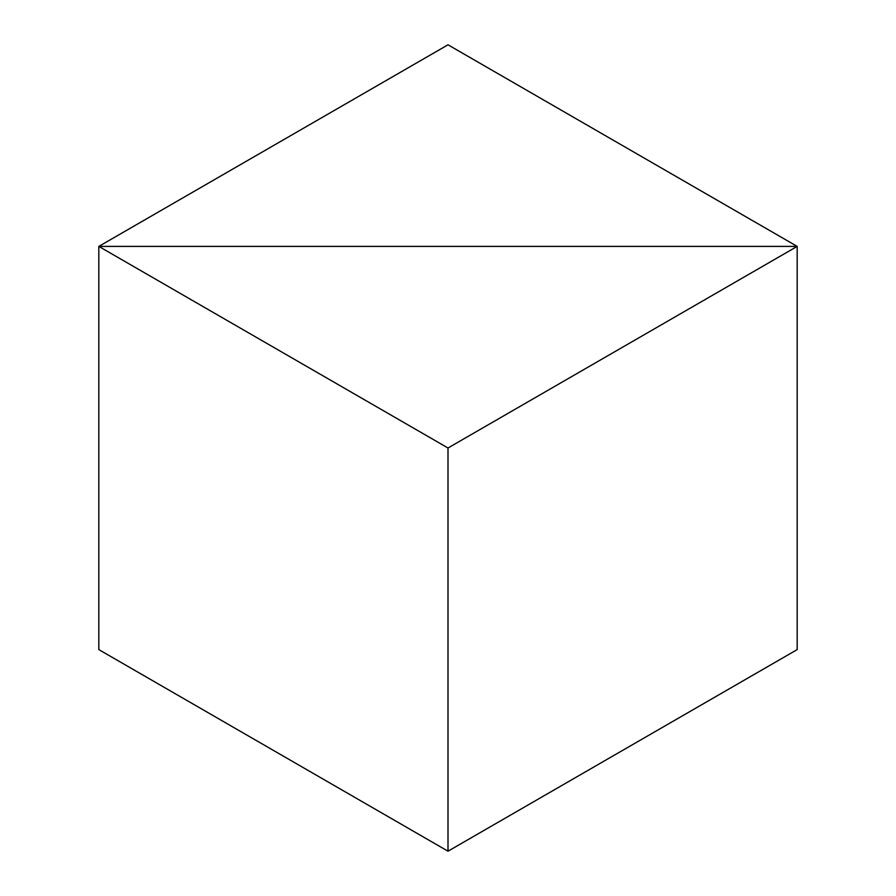 <?xml version="1.0" encoding="UTF-8"?>
<svg xmlns="http://www.w3.org/2000/svg" width="896" height="896" viewBox="0 0 896 896"><rect width="100%" height="100%" fill="white"/><g stroke="black" fill="none" stroke-linecap="round" stroke-linejoin="round"><path stroke-width="1.34" d="M448 44.8L797.182 246.4L797.182 649.6L797.182 246.4L98.818 246.4L98.818 649.6L98.818 246.4L98.818 649.6L448 851.2L98.818 649.6L98.818 246.4L797.182 246.4L448 44.8L98.818 246.4L448 448L448 851.2L797.182 649.6L797.182 246.4L98.818 246.4L448 448L448 851.2L797.182 649.6L797.182 246.4L448 448L797.182 246.4L98.818 246.4L448 44.8"/></g></svg>
